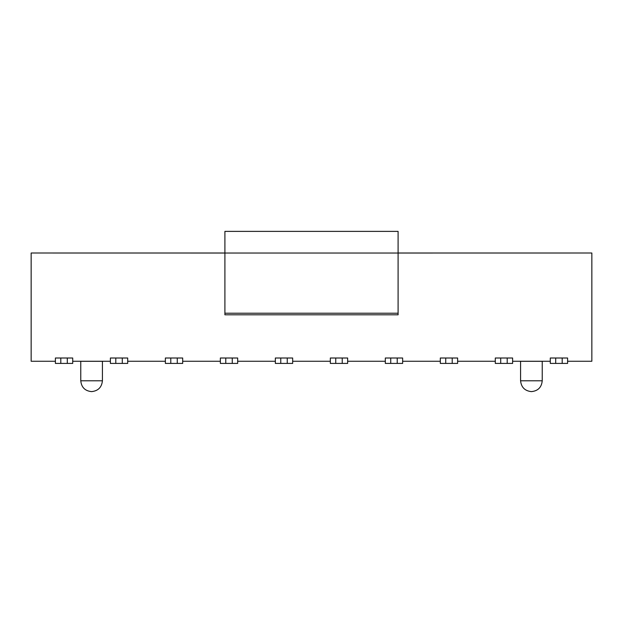 <?xml version="1.0" encoding="UTF-8"?>
<svg xmlns="http://www.w3.org/2000/svg" width="623" height="623" viewBox="0 0 623 623"><rect width="100%" height="100%" fill="white"/><g stroke="black" fill="none" stroke-linecap="round" stroke-linejoin="round"><path stroke-width="0.93" d="M31.15 253.008L224.903 253.008L224.903 231.382L398.097 231.382L398.097 253.031L591.85 253.008L398.097 253.008L398.097 314.794L398.097 313.213L224.903 313.213L224.903 253.031L224.903 314.794L224.903 313.213L398.097 313.213L398.097 253.031L224.903 253.031L398.097 253.031L398.097 231.382L224.903 231.382L224.903 253.031L31.15 253.008L31.15 352.595L31.15 253.008M31.15 361.254L31.15 352.595L31.15 361.254L55.4 361.254L31.15 361.254M72.712 361.254L110.388 361.254L72.712 361.254M127.699 361.254L165.375 361.254L127.699 361.254M182.687 361.254L220.363 361.254L182.687 361.254M237.674 361.254L275.35 361.254L237.674 361.254M292.662 361.254L330.338 361.254L292.662 361.254M347.65 361.254L385.326 361.254L347.65 361.254M402.637 361.254L440.313 361.254L402.637 361.254M457.625 361.254L495.301 361.254L457.625 361.254M512.612 361.254L550.288 361.254L512.612 361.254M567.6 361.254L591.85 361.254L591.85 253.008L591.85 361.254L567.6 361.254M567.6 358.007L567.6 363.419L550.288 363.419L550.288 358.007L567.6 358.007L562.195 358.007L562.195 363.419L567.6 363.419L567.6 358.007L567.6 363.419M512.612 358.007L512.612 363.419L495.301 363.419L495.301 358.007L512.612 358.007L507.208 358.007L507.208 363.419L512.612 363.419L512.612 358.007L512.612 363.419M457.625 358.007L457.625 363.419L440.313 363.419L440.313 358.007L457.625 358.007L452.212 358.007L452.212 363.419L457.625 363.419L457.625 358.007L457.625 363.419M402.637 358.007L402.637 363.419L385.326 363.419L385.326 358.007L402.637 358.007L397.225 358.007L397.225 363.419L402.637 363.419L402.637 358.007L402.637 363.419M347.65 358.007L347.65 363.419L330.338 363.419L330.338 358.007L347.65 358.007L342.237 358.007L342.237 363.419L347.65 363.419L347.65 358.007L347.65 363.419M292.662 358.007L292.662 363.419L275.35 363.419L275.35 358.007L292.662 358.007L287.25 358.007L287.25 363.419L292.662 363.419L292.662 358.007L292.662 363.419M237.674 358.007L237.674 363.419L220.363 363.419L220.363 358.007L237.674 358.007L232.262 358.007L232.262 363.419L237.674 363.419L237.674 358.007L237.674 363.419M182.687 358.007L182.687 363.419L165.375 363.419L165.375 358.007L182.687 358.007L177.275 358.007L177.275 363.419L182.687 363.419L182.687 358.007L182.687 363.419M127.699 358.007L127.699 363.419L110.388 363.419L110.388 358.007L127.699 358.007L122.287 358.007L122.287 363.419L127.699 363.419L127.699 358.007L127.699 363.419M72.712 358.007L72.712 363.419L55.4 363.419L55.4 358.007L72.712 358.007L67.3 358.007L67.3 363.419L72.712 363.419L72.712 358.007L72.712 363.419M555.7 358.007L555.7 363.419L562.195 363.419L562.195 358.007L550.288 358.007L550.288 363.419L555.7 363.419L555.7 358.007M500.713 358.007L500.713 363.419L507.208 363.419L507.208 358.007L495.301 358.007L495.301 363.419L500.713 363.419L500.713 358.007M445.725 358.007L445.725 363.419L452.212 363.419L452.212 358.007L440.313 358.007L440.313 363.419L445.725 363.419L445.725 358.007M390.738 358.007L390.738 363.419L397.225 363.419L397.225 358.007L385.326 358.007L385.326 363.419L390.738 363.419L390.738 358.007M335.75 358.007L335.75 363.419L342.237 363.419L342.237 358.007L330.338 358.007L330.338 363.419L335.75 363.419L335.75 358.007M280.763 358.007L280.763 363.419L287.25 363.419L287.25 358.007L275.35 358.007L275.35 363.419L280.763 363.419L280.763 358.007M225.775 358.007L225.775 363.419L232.262 363.419L232.262 358.007L220.363 358.007L220.363 363.419L225.775 363.419L225.775 358.007M170.788 358.007L170.788 363.419L177.275 363.419L177.275 358.007L165.375 358.007L165.375 363.419L170.788 363.419L170.788 358.007M115.792 358.007L115.792 363.419L122.287 363.419L122.287 358.007L110.388 358.007L110.388 363.419L115.792 363.419L115.792 358.007M60.805 358.007L60.805 363.419L67.3 363.419L67.3 358.007L55.4 358.007L55.4 363.419L60.805 363.419L60.805 358.007M102.421 361.309L80.772 361.309L102.421 361.309L102.421 380.793L102.421 361.309M102.421 380.793L80.772 380.793L102.421 380.793C101.728 387.319 98.123 390.925 91.597 391.618C98.123 390.925 101.728 387.319 102.421 380.793M520.579 361.309L542.228 361.309L520.579 361.309L520.579 380.793L542.228 380.793L520.579 380.793L520.579 361.309M520.579 380.793L542.228 380.793L520.579 380.793C521.272 387.319 524.878 390.925 531.403 391.618C524.878 390.925 521.272 387.319 520.579 380.793M224.903 314.802L398.097 314.802M550.288 363.419L550.288 358.007M495.301 363.419L495.301 358.007M440.313 363.419L440.313 358.007M385.326 363.419L385.326 358.007M330.338 363.419L330.338 358.007M275.35 363.419L275.35 358.007M220.363 363.419L220.363 358.007M165.375 363.419L165.375 358.007M110.388 363.419L110.388 358.007M55.4 363.419L55.4 358.007M80.772 361.309L80.772 380.793C81.426 387.35 85.032 390.964 91.597 391.618M542.228 361.309L542.228 380.793C541.574 387.35 537.968 390.964 531.403 391.618"/></g></svg>
